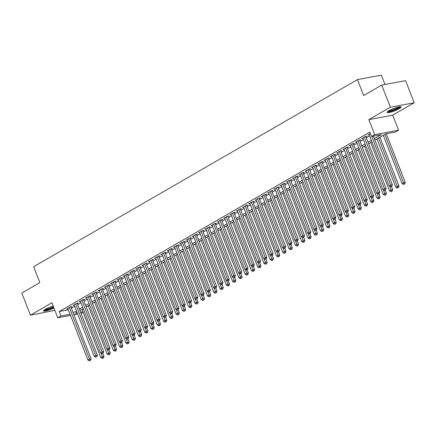<?xml version="1.0" encoding="UTF-8"?>
<svg xmlns="http://www.w3.org/2000/svg" width="436" height="436" viewBox="0 0 436 436"><rect width="100%" height="100%" fill="white"/><g stroke="black" fill="none" stroke-linecap="round" stroke-linejoin="round"><path stroke-width="0.65" d="M53.17 305.947A7.516 1.281 158.7 0 0 45.48 309.157A7.516 1.281 158.7 0 0 43.507 310.95A7.516 1.281 158.7 0 0 54.004 308.094M399.142 108.76A7.516 1.281 158.7 0 0 401.115 106.967A7.516 1.281 158.7 0 0 396.537 107.496A7.516 1.281 158.7 0 0 389.081 110.64A7.516 1.281 158.7 0 0 387.108 112.428A7.516 1.281 158.7 0 0 391.686 111.899A7.516 1.281 158.7 0 0 399.142 108.76M83.2 312.427L81.091 313.43M384.972 84.486L381.326 75.139L357.466 79.592L33.632 266.69L39.845 282.615L21.8 293.041L30.422 315.157L54.887 310.356M357.466 79.592L363.673 95.517L381.718 85.096L405.578 80.638L414.2 102.76L390.34 107.212L368.845 119.633L374.709 134.669L398.569 130.217L395.43 132.032L385.756 133.836L374.922 140.098M368.845 119.633L392.705 115.175L414.2 102.76M392.705 115.175L398.569 130.217M381.718 85.096L390.34 107.212M70.975 307.195L72.071 306.562L70.458 306.862L66.697 309.037L67.951 308.802M77.248 303.57L78.349 302.938L76.736 303.238L72.97 305.413L74.224 305.178M83.527 299.946L84.622 299.309L83.009 299.614L79.248 301.788L80.502 301.554M89.8 296.317L90.901 295.684L89.287 295.984L85.521 298.159L86.775 297.924M96.078 292.692L97.174 292.06L95.566 292.36L91.8 294.534L93.053 294.3M102.351 289.068L103.452 288.43L101.839 288.736L98.073 290.91L99.326 290.676M108.629 285.444L109.725 284.806L108.117 285.106L104.351 287.286L105.605 287.052M114.902 281.814L116.003 281.182L114.39 281.482L110.624 283.656L111.878 283.422M121.181 278.19L122.276 277.558L120.668 277.857L116.903 280.032L118.156 279.798M127.454 274.566L128.555 273.928L126.941 274.228L123.175 276.408L124.429 276.173M133.732 270.936L134.828 270.304L133.22 270.603L129.454 272.778L130.707 272.544M140.005 267.312L141.106 266.679L139.493 266.979L135.727 269.154L136.98 268.919M146.283 263.687L147.384 263.05L145.771 263.355L142.005 265.529L143.259 265.295M152.562 260.058L153.657 259.425L152.044 259.725L148.278 261.9L149.532 261.665M158.835 256.433L159.936 255.801L158.323 256.101L154.557 258.276L155.81 258.041M165.113 252.809L166.209 252.172L164.595 252.477L160.83 254.651L162.088 254.417M171.386 249.185L172.487 248.547L170.874 248.847L167.108 251.022L168.361 250.793M177.665 245.555L178.76 244.923L177.147 245.223L173.381 247.397L174.64 247.163M183.938 241.931L185.038 241.293L183.425 241.599L179.659 243.773L180.913 243.539M190.216 238.307L191.311 237.669L189.698 237.969L185.932 240.149L187.191 239.914M196.489 234.677L197.59 234.045L195.977 234.345L192.211 236.519L193.464 236.285M202.767 231.053L203.863 230.421L202.25 230.72L198.484 232.895L199.743 232.661M209.04 227.429L210.141 226.791L208.528 227.091L204.762 229.271L206.015 229.036M215.319 223.799L216.414 223.167L214.801 223.466L211.04 225.641L212.294 225.407M221.592 220.175L222.692 219.542L221.079 219.842L217.313 222.017L218.567 221.782M227.87 216.55L228.965 215.913L227.352 216.218L223.592 218.392L224.845 218.158M234.143 212.921L235.244 212.288L233.631 212.588L229.865 214.763L231.118 214.528M240.421 209.296L241.517 208.664L239.909 208.964L236.143 211.138L237.397 210.904M246.694 205.672L247.795 205.034L246.182 205.34L242.416 207.514L243.67 207.28M252.973 202.048L254.068 201.41L252.46 201.71L248.694 203.89L249.948 203.656M259.246 198.418L260.346 197.786L258.733 198.086L254.967 200.26L256.221 200.026M265.524 194.794L266.619 194.162L265.012 194.461L261.246 196.636L262.499 196.402M271.797 191.17L272.898 190.532L271.285 190.832L267.519 193.012L268.772 192.777M278.075 187.54L279.171 186.908L277.563 187.208L273.797 189.382L275.051 189.148M284.348 183.916L285.449 183.284L283.836 183.583L280.07 185.758L281.324 185.523M290.627 180.291L291.722 179.654L290.114 179.959L286.348 182.134L287.602 181.899M296.905 176.662L298.001 176.03L296.387 176.329L292.621 178.504L293.875 178.27M303.178 173.038L304.279 172.405L302.666 172.705L298.9 174.88L300.153 174.645M309.456 169.413L310.552 168.776L308.939 169.081L305.173 171.255L306.432 171.021M315.729 165.789L316.83 165.151L315.217 165.451L311.451 167.626L312.705 167.397M322.008 162.159L323.103 161.527L321.49 161.827L317.724 164.001L318.983 163.767M328.281 158.535L329.382 157.897L327.768 158.203L324.002 160.377L325.256 160.143M334.559 154.911L335.655 154.273L334.041 154.573L330.275 156.753L331.534 156.519M340.832 151.281L341.933 150.649L340.32 150.949L336.554 153.123L337.807 152.889M347.111 147.657L348.206 147.025L346.593 147.324L342.827 149.499L344.086 149.265M353.383 144.033L354.484 143.395L352.871 143.695L349.105 145.875L350.359 145.64M359.662 140.403L360.757 139.771L359.144 140.07L355.384 142.245L356.637 142.011M365.935 136.779L367.036 136.146L365.423 136.446L361.657 138.621L362.91 138.386M374.361 138.659L381.244 134.68L371.57 136.484L369.848 132.059L59.192 311.544L68.348 309.833M71.395 308.279L74.692 306.372M77.673 304.65L80.965 302.748M83.946 301.025L87.244 299.123M90.225 297.401L93.517 295.494M96.498 293.771L99.795 291.869M102.776 290.147L106.068 288.245M109.049 286.523L112.346 284.621M115.327 282.899L118.619 280.991M121.6 279.269L124.898 277.367M127.879 275.645L131.171 273.743M134.152 272.02L137.449 270.113M140.43 268.391L143.722 266.489M146.703 264.766L150 262.864M152.982 261.142L156.273 259.235M159.254 257.513L162.552 255.61M165.533 253.888L168.83 251.986M171.806 250.264L175.103 248.357M178.084 246.634L181.381 244.732M184.357 243.01L187.654 241.108M190.636 239.386L193.933 237.484M196.909 235.762L200.206 233.854M203.187 232.132L206.484 230.23M209.465 228.508L212.757 226.606M215.738 224.883L219.036 222.976M222.017 221.254L225.308 219.352M228.29 217.629L231.587 215.727M234.568 214.005L237.86 212.098M240.841 210.375L244.138 208.473M247.119 206.751L250.411 204.849M253.392 203.127L256.69 201.225M259.671 199.503L262.963 197.595M265.944 195.873L269.241 193.971M272.222 192.249L275.514 190.347M278.495 188.625L281.792 186.717M284.773 184.995L288.065 183.093M291.046 181.371L294.344 179.469M297.325 177.746L300.617 175.839M303.598 174.117L306.895 172.215M309.876 170.492L313.173 168.59M316.149 166.868L319.446 164.961M322.427 163.244L325.725 161.336M328.7 159.614L331.998 157.712M334.979 155.99L338.276 154.088M341.252 152.366L344.549 150.458M347.53 148.736L350.827 146.834M353.809 145.112L357.1 143.21M360.082 141.487L363.379 139.58M366.36 137.858L369.652 135.956M370.431 133.552L367.935 134.996L369.188 134.762M70.523 315.402L57.781 317.779L51.917 302.737L30.422 315.157M57.781 317.779L60.92 315.969L70.076 314.258M59.192 311.544L60.92 315.969M371.57 136.484L374.709 134.669M77.69 314.062L73.924 314.765M76.976 312.236L75.106 313.321L77.243 312.917M80.649 312.285L82.971 311.849M371.941 141.82L368.643 143.722M365.662 145.444L362.37 147.352M359.389 149.074L356.092 150.976M353.111 152.698L349.819 154.6M346.838 156.322L343.541 158.23M340.56 159.952L337.262 161.854M334.287 163.576L330.989 165.478M328.008 167.201L324.711 169.108M321.735 170.83L318.438 172.732M315.457 174.455L312.16 176.357M309.184 178.079L305.887 179.981M302.906 181.703L299.608 183.611M296.627 185.333L293.335 187.235M290.354 188.957L287.057 190.859M284.076 192.581L280.784 194.489M277.803 196.211L274.506 198.113M271.524 199.835L268.233 201.737M265.252 203.459L261.954 205.367M258.973 207.089L255.681 208.991M252.7 210.713L249.403 212.615M246.422 214.338L243.13 216.245M240.149 217.962L236.852 219.869M233.87 221.592L230.579 223.494M227.597 225.216L224.3 227.118M221.319 228.84L218.027 230.748M215.046 232.47L211.749 234.372M208.768 236.094L205.476 237.996M202.495 239.718L199.198 241.626M196.216 243.348L192.919 245.25M189.943 246.972L186.646 248.874M183.665 250.596L180.368 252.504M177.392 254.226L174.095 256.128M171.114 257.85L167.816 259.752M164.841 261.475L161.543 263.377M158.562 265.099L155.265 267.006M152.284 268.729L148.992 270.631M146.011 272.353L142.714 274.255M139.733 275.977L136.441 277.885M133.46 279.607L130.162 281.509M127.181 283.231L123.889 285.133M120.908 286.855L117.611 288.763M114.63 290.485L111.338 292.387M108.357 294.109L105.06 296.011M102.079 297.733L98.787 299.641M95.806 301.358L92.508 303.265M89.527 304.987L86.235 306.89M83.254 308.612L79.957 310.514M73.117 312.699L76.414 310.797M79.396 309.075L82.693 307.173M85.674 305.451L88.966 303.543M91.947 301.821L95.244 299.919M98.225 298.197L101.517 296.295M104.498 294.573L107.796 292.665M110.777 290.948L114.069 289.041M117.05 287.319L120.347 285.417M123.328 283.694L126.62 281.792M129.601 280.07L132.898 278.163M135.879 276.44L139.171 274.538M142.152 272.816L145.45 270.914M148.431 269.192L151.723 267.284M154.704 265.562L158.001 263.66M160.982 261.938L164.274 260.036M167.255 258.314L170.552 256.406M173.533 254.684L176.825 252.782M179.806 251.06L183.104 249.158M186.085 247.435L189.382 245.533M192.358 243.811L195.655 241.904M198.636 240.181L201.933 238.279M204.909 236.557L208.206 234.655M211.188 232.933L214.485 231.025M217.46 229.303L220.758 227.401M223.739 225.679L227.036 223.777M230.017 222.055L233.309 220.147M236.29 218.425L239.587 216.523M242.569 214.801L245.86 212.899M248.842 211.177L252.139 209.269M255.12 207.552L258.412 205.645M261.393 203.923L264.69 202.021M267.671 200.298L270.963 198.396M273.944 196.674L277.242 194.767M280.223 193.044L283.514 191.142M286.496 189.42L289.793 187.518M292.774 185.796L296.066 183.888M299.047 182.166L302.344 180.264M305.325 178.542L308.617 176.64M311.598 174.918L314.896 173.01M317.877 171.288L321.168 169.386M324.15 167.664L327.447 165.762M330.428 164.04L333.725 162.138M336.701 160.415L339.998 158.508M342.979 156.786L346.277 154.884M349.252 153.161L352.55 151.259M355.531 149.537L358.828 147.63M361.804 145.907L365.101 144.005M368.082 142.283L371.379 140.381M371.766 136.446L390.743 185.12L389.174 186.03L369.03 134.359M373.38 136.146L392.356 184.82L390.743 185.12L391.206 186.455L390.58 186.815L391.206 186.455M391.85 186.335L392.356 184.82M389.174 186.03L390.58 186.815M383.233 135.296L402.074 183.621L403.643 182.717L405.251 182.412L386.274 133.738M404.101 184.047L403.474 184.406L404.75 183.927L404.101 184.047L384.803 134.392M403.474 184.406L402.074 183.621M405.251 182.412L404.75 183.927M399.905 106.744A6.507 1.106 -21.3 0 1 398.188 108.177A6.507 1.106 -21.3 0 1 392.019 110.809A6.507 1.106 -21.3 0 1 387.844 111.442M388.585 110.935A6.022 1.025 158.7 0 0 397.692 107.796A6.022 1.025 158.7 0 0 399.016 106.869M387.304 111.932A7.466 1.275 158.7 0 0 398.831 108.057A7.466 1.275 158.7 0 0 400.635 106.733M53.655 307.2A6.507 1.106 -21.3 0 1 48.745 309.222A6.507 1.106 -21.3 0 1 44.243 309.963M44.984 309.456A6.022 1.025 158.7 0 0 48.679 308.655A6.022 1.025 158.7 0 0 53.448 306.672M43.704 310.448A7.466 1.275 158.7 0 0 48.521 309.478A7.466 1.275 158.7 0 0 53.726 307.375M364.322 137.078L384.47 188.75L382.901 189.655L362.757 137.989M365.782 136.381L386.078 188.445L384.47 188.75L384.928 190.08L384.301 190.439L384.928 190.08M385.577 189.96L386.078 188.445M382.901 189.655L384.301 190.439M358.049 140.708L378.192 192.374L376.622 193.279L356.479 141.613M359.504 140.005L379.805 192.074L378.192 192.374L378.655 193.704L378.028 194.069L378.655 193.704M379.298 193.584L379.805 192.074M376.622 193.279L378.028 194.069M351.77 144.332L371.919 195.998L370.349 196.909L350.206 145.237M353.231 143.629L373.527 195.699L371.919 195.998L372.377 197.334L371.75 197.693L372.377 197.334M373.025 197.208L373.527 195.699M370.349 196.909L371.75 197.693M345.497 147.957L365.641 199.623L364.071 200.533L343.928 148.867M346.952 147.259L367.254 199.323L365.641 199.623L366.104 200.958L365.477 201.318L366.104 200.958M366.747 200.838L367.254 199.323M364.071 200.533L365.477 201.318M376.955 138.921L395.795 187.246L397.365 186.341L398.978 186.041L379.936 137.198M397.828 187.671L397.201 188.036L398.471 187.551L397.828 187.671L378.524 138.016M397.201 188.036L395.795 187.246M398.978 186.041L398.471 187.551M370.682 142.55L389.522 190.875L391.092 189.965L392.7 189.665L391.484 186.543M391.55 191.3L390.923 191.66L392.198 191.175L391.55 191.3L389.659 186.303M390.923 191.66L389.522 190.875M392.7 189.665L392.198 191.175M364.403 146.174L383.244 194.5L384.814 193.589L386.427 193.29L385.211 190.172M385.277 194.925L384.65 195.284L385.92 194.805L385.277 194.925L383.386 189.927M384.65 195.284L383.244 194.5M386.427 193.29L385.92 194.805M358.13 149.799L376.971 198.124L378.541 197.219L380.148 196.919L378.933 193.797M378.998 198.549L378.372 198.914L379.647 198.429L378.998 198.549L377.107 193.551M378.372 198.914L376.971 198.124M380.148 196.919L379.647 198.429M339.219 151.586L359.368 203.252L357.798 204.157L337.649 152.491M340.68 150.883L360.975 202.953L359.368 203.252L359.825 204.582L359.199 204.947L359.825 204.582M360.474 204.462L360.975 202.953M357.798 204.157L359.199 204.947M351.852 153.428L370.693 201.748L372.262 200.843L373.875 200.544L372.66 197.421M372.726 202.173L372.099 202.538L373.369 202.053L372.726 202.173L370.834 197.181M372.099 202.538L370.693 201.748M373.875 200.544L373.369 202.053M332.946 155.211L353.089 206.877L351.52 207.781L331.376 156.115M334.401 154.508L354.702 206.577L353.089 206.877L353.552 208.206L352.926 208.572L353.552 208.206M354.196 208.086L354.702 206.577M351.52 207.781L352.926 208.572M345.579 157.053L364.42 205.378L365.984 204.468L367.597 204.168L366.382 201.045M366.447 205.803L365.82 206.163L367.09 205.683L366.447 205.803L364.556 200.805M365.82 206.163L364.42 205.378M367.597 204.168L367.09 205.683M326.668 158.835L346.816 210.501L345.247 211.411L325.098 159.74M328.123 158.132L348.424 210.201L346.816 210.501L347.274 211.836L346.647 212.196L347.274 211.836M347.917 211.716L348.424 210.201M345.247 211.411L346.647 212.196M339.301 160.677L358.141 209.002L359.711 208.097L361.324 207.792L360.109 204.675M360.174 209.427L359.542 209.792L360.817 209.307L360.174 209.427L358.283 204.43M359.542 209.792L358.141 209.002M361.324 207.792L360.817 209.307M320.395 162.459L340.538 214.131L338.968 215.035L318.825 163.369M321.85 161.761L342.151 213.825L340.538 214.131L341.001 215.46L340.369 215.825L341.001 215.46M341.644 215.34L342.151 213.825M338.968 215.035L340.369 215.825M333.028 164.301L351.868 212.626L353.433 211.722L355.046 211.422L353.83 208.299M353.896 213.051L353.269 213.417L354.539 212.931L353.896 213.051L352.005 208.054M353.269 213.417L351.868 212.626M355.046 211.422L354.539 212.931M314.116 166.089L334.259 217.755L332.695 218.659L312.547 166.993M315.571 165.386L335.873 217.455L334.259 217.755L334.723 219.085L334.096 219.45L334.723 219.085M335.366 218.965L335.873 217.455M332.695 218.659L334.096 219.45M326.749 167.931L345.59 216.256L347.16 215.346L348.773 215.046L347.552 211.923M347.623 216.681L346.991 217.041L348.266 216.561L347.623 216.681L345.732 211.683M346.991 217.041L345.59 216.256M348.773 215.046L348.266 216.561M307.843 169.713L327.986 221.379L326.417 222.289L306.274 170.618M309.298 169.01L329.6 221.079L327.986 221.379L328.45 222.714L327.818 223.074L328.45 222.714M329.093 222.594L329.6 221.079M326.417 222.289L327.818 223.074M320.471 171.555L339.317 219.88L340.881 218.976L342.494 218.67L341.279 215.553M341.344 220.305L340.718 220.671L341.988 220.185L341.344 220.305L339.453 215.308M340.718 220.671L339.317 219.88M342.494 218.67L341.988 220.185M301.565 173.337L321.708 225.009L320.144 225.913L299.995 174.247M303.02 172.64L323.321 224.704L321.708 225.009L322.171 226.339L321.545 226.704L322.171 226.339M322.814 226.219L323.321 224.704M320.144 225.913L321.545 226.704M314.198 175.179L333.039 223.505L334.608 222.6L336.221 222.3L335.001 219.177M335.071 223.93L334.439 224.295L335.715 223.81L335.071 223.93L333.18 218.932M334.439 224.295L333.039 223.505M336.221 222.3L335.715 223.81M295.292 176.967L315.435 228.633L313.865 229.538L293.722 177.872M296.747 176.264L317.048 228.333L315.435 228.633L315.898 229.963L315.266 230.328L315.898 229.963M316.541 229.843L317.048 228.333M313.865 229.538L315.266 230.328M307.92 178.809L326.76 227.134L328.33 226.224L329.943 225.924L328.728 222.801M328.793 227.559L328.166 227.919L329.436 227.439L328.793 227.559L326.902 222.562M328.166 227.919L326.76 227.134M329.943 225.924L329.436 227.439M301.647 182.433L320.487 230.758L322.057 229.854L323.67 229.549L322.449 226.431M322.52 231.184L321.888 231.543L323.163 231.064L322.52 231.184L320.629 226.186M321.888 231.543L320.487 230.758M323.67 229.549L323.163 231.064M295.368 186.058L314.209 234.383L315.778 233.478L317.392 233.178L316.176 230.055M316.242 234.808L315.615 235.173L316.885 234.688L316.242 234.808L314.351 229.81M315.615 235.173L314.209 234.383M317.392 233.178L316.885 234.688M289.014 180.591L309.157 232.257L307.587 233.167L287.444 181.496M290.469 179.888L310.77 231.957L309.157 232.257L309.62 233.592L308.993 233.952L309.62 233.592M310.263 233.473L310.77 231.957M307.587 233.167L308.993 233.952M282.741 184.215L302.884 235.887L301.314 236.792L281.171 185.126M284.196 183.518L304.497 235.582L302.884 235.887L303.347 237.217L302.715 237.576L303.347 237.217M303.99 237.097L304.497 235.582M301.314 236.792L302.715 237.576M276.462 187.845L296.605 239.511L295.036 240.416L274.893 188.75M277.917 187.142L298.219 239.211L296.605 239.511L297.069 240.841L296.442 241.206L297.069 240.841M297.712 240.721L298.219 239.211M295.036 240.416L296.442 241.206M289.095 189.687L307.936 238.007L309.505 237.102L311.119 236.803L309.898 233.68M309.963 238.432L309.337 238.797L310.612 238.312L309.963 238.432L308.078 233.44M309.337 238.797L307.936 238.007M311.119 236.803L310.612 238.312M270.189 191.469L290.332 243.135L288.763 244.04L268.62 192.374M271.644 190.766L291.946 242.836L290.332 243.135L290.79 244.471L290.163 244.83L290.79 244.471M291.439 244.345L291.946 242.836M288.763 244.04L290.163 244.83M282.817 193.311L301.658 241.637L303.227 240.727L304.84 240.427L303.625 237.309M303.69 242.062L303.064 242.421L304.333 241.942L303.69 242.062L301.799 237.064M303.064 242.421L301.658 241.637M304.84 240.427L304.333 241.942M263.911 195.094L284.054 246.76L282.484 247.67L262.341 195.998M265.366 194.391L285.667 246.46L284.054 246.76L284.517 248.095L283.891 248.455L284.517 248.095M285.16 247.975L285.667 246.46M282.484 247.67L283.891 248.455M276.544 196.936L295.385 245.261L296.954 244.356L298.567 244.056L297.347 240.934M297.412 245.686L296.785 246.051L298.06 245.566L297.412 245.686L295.526 240.688M296.785 246.051L295.385 245.261M298.567 244.056L298.06 245.566M257.638 198.718L277.781 250.389L276.211 251.294L256.068 199.628M259.093 198.02L279.394 250.09L277.781 250.389L278.239 251.719L277.612 252.084L278.239 251.719M278.887 251.599L279.394 250.09M276.211 251.294L277.612 252.084M270.266 200.56L289.106 248.885L290.676 247.98L292.289 247.681L291.074 244.558M291.139 249.31L290.512 249.675L291.782 249.19L291.139 249.31L289.248 244.318M290.512 249.675L289.106 248.885M292.289 247.681L291.782 249.19M251.359 202.348L271.503 254.014L269.933 254.918L249.79 203.252M252.815 201.645L273.116 253.714L271.503 254.014L271.966 255.343L271.339 255.709L271.966 255.343M272.609 255.224L273.116 253.714M269.933 254.918L271.339 255.709M263.993 204.19L282.833 252.515L284.403 251.605L286.016 251.305L284.795 248.182M284.861 252.94L284.234 253.3L285.509 252.82L284.861 252.94L282.975 247.942M284.234 253.3L282.833 252.515M286.016 251.305L285.509 252.82M245.087 205.972L265.23 257.638L263.66 258.548L243.517 206.877M246.542 205.269L266.843 257.338L265.23 257.638L265.688 258.973L265.061 259.333L265.688 258.973M266.336 258.853L266.843 257.338M263.66 258.548L265.061 259.333M257.714 207.814L276.555 256.139L278.124 255.234L279.738 254.929L278.522 251.812M278.588 256.564L277.961 256.929L279.231 256.444L278.588 256.564L276.697 251.567M277.961 256.929L276.555 256.139M279.738 254.929L279.231 256.444M238.808 209.596L258.951 261.268L257.382 262.172L237.239 210.506M240.263 208.899L260.565 260.962L258.951 261.268L259.415 262.597L258.788 262.963L259.415 262.597M260.058 262.477L260.565 260.962M257.382 262.172L258.788 262.963M251.441 211.438L270.282 259.763L271.851 258.859L273.459 258.559L272.244 255.436M272.309 260.188L271.683 260.554L272.958 260.069L272.309 260.188L270.418 255.191M271.683 260.554L270.282 259.763M273.459 258.559L272.958 260.069M232.53 213.226L252.678 264.892L251.109 265.797L230.966 214.131M233.99 212.523L254.286 264.592L252.678 264.892L253.136 266.222L252.509 266.587L253.136 266.222M253.785 266.102L254.286 264.592M251.109 265.797L252.509 266.587M245.163 215.068L264.003 263.393L265.573 262.483L267.186 262.183L265.971 259.06M266.036 263.818L265.41 264.178L266.679 263.698L266.036 263.818L264.145 258.82M265.41 264.178L264.003 263.393M267.186 262.183L266.679 263.698M226.257 216.85L246.4 268.516L244.83 269.426L224.687 217.755M227.712 216.147L248.013 268.216L246.4 268.516L246.863 269.851L246.236 270.211L246.863 269.851M247.506 269.731L248.013 268.216M244.83 269.426L246.236 270.211M219.978 220.474L240.127 272.146L238.557 273.05L218.414 221.384M221.439 219.777L241.735 271.841L240.127 272.146L240.585 273.476L239.958 273.835L240.585 273.476M241.233 273.356L241.735 271.841M238.557 273.05L239.958 273.835M213.705 224.104L233.849 275.77L232.279 276.675L212.136 225.009M215.161 223.401L235.462 275.47L233.849 275.77L234.312 277.1L233.685 277.465L234.312 277.1M234.955 276.98L235.462 275.47M232.279 276.675L233.685 277.465M238.89 218.692L257.731 267.017L259.3 266.113L260.908 265.807L259.692 262.69M259.758 267.442L259.131 267.802L260.406 267.323L259.758 267.442L257.867 262.445M259.131 267.802L257.731 267.017M260.908 265.807L260.406 267.323M232.611 222.316L251.452 270.642L253.022 269.737L254.635 269.437L253.42 266.314M253.485 271.067L252.858 271.432L254.128 270.947L253.485 271.067L251.594 266.069M252.858 271.432L251.452 270.642M254.635 269.437L254.128 270.947M226.339 225.946L245.179 274.266L246.749 273.361L248.357 273.061L247.141 269.939M247.207 274.696L246.58 275.056L247.855 274.571L247.207 274.696L245.315 269.699M246.58 275.056L245.179 274.266M248.357 273.061L247.855 274.571M207.427 227.728L227.576 279.394L226.006 280.304L205.863 228.633M208.888 227.025L229.183 279.095L227.576 279.394L228.033 280.73L227.407 281.089L228.033 280.73M228.682 280.604L229.183 279.095M226.006 280.304L227.407 281.089M220.06 229.57L238.901 277.896L240.47 276.985L242.084 276.686L240.868 273.568M240.934 278.321L240.307 278.68L241.577 278.201L240.934 278.321L239.042 273.323M240.307 278.68L238.901 277.896M242.084 276.686L241.577 278.201M201.154 231.353L221.297 283.019L219.728 283.929L199.584 232.263M202.609 230.655L222.91 282.719L221.297 283.019L221.761 284.354L221.134 284.713L221.761 284.354M222.404 284.234L222.91 282.719M219.728 283.929L221.134 284.713M213.787 233.195L232.628 281.52L234.197 280.615L235.805 280.315L234.59 277.192M234.655 281.945L234.028 282.31L235.304 281.825L234.655 281.945L232.764 276.947M234.028 282.31L232.628 281.52M235.805 280.315L235.304 281.825M194.876 234.982L215.024 286.648L213.455 287.553L193.306 235.887M196.336 234.279L216.632 286.348L215.024 286.648L215.482 287.978L214.855 288.343L215.482 287.978M216.131 287.858L216.632 286.348M213.455 287.553L214.855 288.343M207.509 236.824L226.349 285.144L227.919 284.239L229.532 283.94L228.317 280.817M228.382 285.569L227.756 285.934L229.025 285.449L228.382 285.569L226.491 280.577M227.756 285.934L226.349 285.144M229.532 283.94L229.025 285.449M188.603 238.606L208.746 290.272L207.176 291.177L187.033 239.511M190.058 237.903L210.359 289.973L208.746 290.272L209.209 291.602L208.582 291.967L209.209 291.602M209.852 291.482L210.359 289.973M207.176 291.177L208.582 291.967M201.236 240.449L220.076 288.774L221.646 287.864L223.254 287.564L222.038 284.441M222.104 289.199L221.477 289.558L222.747 289.079L222.104 289.199L220.213 284.201M221.477 289.558L220.076 288.774M223.254 287.564L222.747 289.079M182.324 242.231L202.473 293.897L200.903 294.807L180.755 243.135M183.779 241.528L204.081 293.597L202.473 293.897L202.931 295.232L202.304 295.592L202.931 295.232M203.574 295.112L204.081 293.597M200.903 294.807L202.304 295.592M176.051 245.855L196.195 297.526L194.625 298.431L174.482 246.765M177.507 245.157L197.808 297.221L196.195 297.526L196.658 298.856L196.026 299.221L196.658 298.856M197.301 298.736L197.808 297.221M194.625 298.431L196.026 299.221M169.773 249.485L189.916 301.151L188.352 302.055L168.203 250.389M171.228 248.782L191.529 300.851L189.916 301.151L190.379 302.48L189.753 302.846L190.379 302.48M191.023 302.361L191.529 300.851M188.352 302.055L189.753 302.846M194.957 244.073L213.798 292.398L215.368 291.493L216.981 291.188L215.766 288.071M215.831 292.823L215.199 293.188L216.474 292.703L215.831 292.823L213.94 287.825M215.199 293.188L213.798 292.398M216.981 291.188L216.474 292.703M188.684 247.697L207.525 296.022L209.089 295.118L210.702 294.818L209.487 291.695M209.553 296.447L208.926 296.812L210.196 296.327L209.553 296.447L207.661 291.45M208.926 296.812L207.525 296.022M210.702 294.818L210.196 296.327M182.406 251.327L201.247 299.652L202.816 298.742L204.43 298.442L203.209 295.319M203.28 300.077L202.647 300.437L203.923 299.957L203.28 300.077L201.388 295.079M202.647 300.437L201.247 299.652M204.43 298.442L203.923 299.957M163.5 253.109L183.643 304.775L182.074 305.685L161.93 254.014M164.955 252.406L185.256 304.475L183.643 304.775L184.106 306.11L183.474 306.47L184.106 306.11M184.75 305.99L185.256 304.475M182.074 305.685L183.474 306.47M176.128 254.951L194.974 303.276L196.538 302.371L198.151 302.066L196.936 298.949M197.001 303.701L196.374 304.066L197.644 303.581L197.001 303.701L195.11 298.704M196.374 304.066L194.974 303.276M198.151 302.066L197.644 303.581M157.222 256.733L177.365 308.405L175.801 309.309L155.652 257.643M158.677 256.036L178.978 308.099L177.365 308.405L177.828 309.734L177.201 310.1L177.828 309.734M178.471 309.615L178.978 308.099M175.801 309.309L177.201 310.1M169.855 258.575L188.695 306.9L190.265 305.996L191.878 305.696L190.657 302.573M190.728 307.326L190.096 307.691L191.371 307.206L190.728 307.326L188.837 302.328M190.096 307.691L188.695 306.9M191.878 305.696L191.371 307.206M150.949 260.363L171.092 312.029L169.522 312.934L149.379 261.268M152.404 259.66L172.705 311.729L171.092 312.029L171.555 313.359L170.923 313.724L171.555 313.359M172.198 313.239L172.705 311.729M169.522 312.934L170.923 313.724M163.576 262.205L182.417 310.53L183.987 309.62L185.6 309.32L184.384 306.197M184.45 310.955L183.823 311.315L185.093 310.83L184.45 310.955L182.559 305.958M183.823 311.315L182.417 310.53M185.6 309.32L185.093 310.83M144.67 263.987L164.813 315.653L163.249 316.563L143.101 264.892M146.125 263.284L166.427 315.353L164.813 315.653L165.277 316.988L164.65 317.348L165.277 316.988M165.92 316.868L166.427 315.353M163.249 316.563L164.65 317.348M157.303 265.829L176.144 314.154L177.714 313.25L179.327 312.944L178.106 309.827M178.177 314.579L177.545 314.939L178.82 314.46L178.177 314.579L176.286 309.582M177.545 314.939L176.144 314.154M179.327 312.944L178.82 314.46M138.397 267.611L158.541 319.283L156.971 320.188L136.828 268.522M139.852 266.914L160.154 318.978L158.541 319.283L159.004 320.613L158.372 320.972L159.004 320.613M159.647 320.493L160.154 318.978M156.971 320.188L158.372 320.972M151.025 269.453L169.866 317.779L171.435 316.874L173.048 316.574L171.833 313.451M171.898 318.204L171.272 318.569L172.542 318.084L171.898 318.204L170.007 313.206M171.272 318.569L169.866 317.779M173.048 316.574L172.542 318.084M132.119 271.241L152.262 322.907L150.693 323.812L130.549 272.146M133.574 270.538L153.875 322.607L152.262 322.907L152.725 324.237L152.099 324.602L152.725 324.237M153.368 324.117L153.875 322.607M150.693 323.812L152.099 324.602M144.752 273.083L163.593 321.403L165.162 320.498L166.775 320.198L165.555 317.076M165.62 321.828L164.993 322.193L166.269 321.708L165.62 321.828L163.734 316.836M164.993 322.193L163.593 321.403M166.775 320.198L166.269 321.708M125.846 274.865L145.989 326.531L144.42 327.436L124.276 275.77M127.301 274.162L147.602 326.232L145.989 326.531L146.447 327.861L145.82 328.226L146.447 327.861M147.095 327.741L147.602 326.232M144.42 327.436L145.82 328.226M138.474 276.707L157.314 325.033L158.884 324.122L160.497 323.823L159.282 320.705M159.347 325.458L158.72 325.817L159.99 325.338L159.347 325.458L157.456 320.46M158.72 325.817L157.314 325.033M160.497 323.823L159.99 325.338M119.568 278.49L139.711 330.156L138.141 331.066L117.998 279.394M121.023 277.786L141.324 329.856L139.711 330.156L140.174 331.491L139.547 331.851L140.174 331.491M140.817 331.371L141.324 329.856M138.141 331.066L139.547 331.851M132.201 280.332L151.041 328.657L152.611 327.752L154.224 327.452L153.003 324.33M153.069 329.082L152.442 329.447L153.717 328.962L153.069 329.082L151.183 324.084M152.442 329.447L151.041 328.657M154.224 327.452L153.717 328.962M113.295 282.114L133.438 333.785L131.868 334.69L111.725 283.024M114.75 281.416L135.051 333.486L133.438 333.785L133.896 335.115L133.269 335.48L133.896 335.115M134.544 334.995L135.051 333.486M131.868 334.69L133.269 335.48M125.922 283.956L144.763 332.281L146.333 331.376L147.946 331.077L146.73 327.954M146.796 332.706L146.169 333.071L147.439 332.586L146.796 332.706L144.905 327.709M146.169 333.071L144.763 332.281M147.946 331.077L147.439 332.586M107.016 285.743L127.159 337.41L125.59 338.314L105.447 286.648M108.471 285.04L128.773 337.11L127.159 337.41L127.623 338.739L126.996 339.104L127.623 338.739M128.266 338.619L128.773 337.11M125.59 338.314L126.996 339.104M119.649 287.586L138.49 335.911L140.06 335.001L141.673 334.701L140.452 331.578M140.517 336.336L139.891 336.696L141.166 336.216L140.517 336.336L138.632 331.338M139.891 336.696L138.49 335.911M141.673 334.701L141.166 336.216M100.743 289.368L120.886 341.034L119.317 341.944L99.174 290.272M102.198 288.665L122.5 340.734L120.886 341.034L121.344 342.369L120.718 342.729L121.344 342.369M121.993 342.249L122.5 340.734M119.317 341.944L120.718 342.729M113.371 291.21L132.212 339.535L133.781 338.63L135.394 338.325L134.179 335.208M134.244 339.96L133.618 340.325L134.888 339.84L134.244 339.96L132.353 334.962M133.618 340.325L132.212 339.535M135.394 338.325L134.888 339.84M94.465 292.992L114.608 344.663L113.038 345.568L92.895 293.902M95.92 292.294L116.221 344.358L114.608 344.663L115.071 345.993L114.445 346.358L115.071 345.993M115.714 345.873L116.221 344.358M113.038 345.568L114.445 346.358M107.098 294.834L125.939 343.159L127.508 342.255L129.116 341.955L127.901 338.832M127.966 343.584L127.339 343.95L128.615 343.464L127.966 343.584L126.075 338.587M127.339 343.95L125.939 343.159M129.116 341.955L128.615 343.464M88.186 296.622L108.335 348.288L106.766 349.192L86.622 297.526M89.647 295.919L109.948 347.988L108.335 348.288L108.793 349.618L108.166 349.983L108.793 349.618M109.441 349.498L109.948 347.988M106.766 349.192L108.166 349.983M100.82 298.464L119.66 346.789L121.23 345.879L122.843 345.579L121.628 342.456M121.693 347.214L121.066 347.574L122.336 347.094L121.693 347.214L119.802 342.216M121.066 347.574L119.66 346.789M122.843 345.579L122.336 347.094M81.914 300.246L102.057 351.912L100.487 352.822L80.344 301.151M83.369 299.543L103.67 351.612L102.057 351.912L102.52 353.247L101.893 353.607L102.52 353.247M103.163 353.127L103.67 351.612M100.487 352.822L101.893 353.607M94.547 302.088L113.387 350.413L114.957 349.509L116.565 349.203L115.349 346.086M115.415 350.838L114.788 351.198L116.063 350.718L115.415 350.838L113.524 345.841M114.788 351.198L113.387 350.413M116.565 349.203L116.063 350.718M75.635 303.87L95.784 355.542L94.214 356.446L74.071 304.78M77.096 303.173L97.392 355.236L95.784 355.542L96.242 356.871L95.615 357.231L96.242 356.871M96.89 356.752L97.392 355.236M94.214 356.446L95.615 357.231M88.268 305.712L107.109 354.037L108.678 353.133L110.292 352.833L109.076 349.71M109.142 354.463L108.515 354.828L109.785 354.343L109.142 354.463L107.251 349.465M108.515 354.828L107.109 354.037M110.292 352.833L109.785 354.343M69.362 307.5L89.505 359.166L87.936 360.071L67.793 308.405M70.817 306.797L91.119 358.866L89.505 359.166L89.969 360.496L89.342 360.861L89.969 360.496M90.612 360.376L91.119 358.866M87.936 360.071L89.342 360.861M81.995 309.342L100.836 357.662L102.406 356.757L104.013 356.457L102.798 353.334M102.863 358.092L102.237 358.452L103.512 357.967L102.863 358.092L100.972 353.095M102.237 358.452L100.836 357.662M104.013 356.457L103.512 357.967"/></g></svg>

